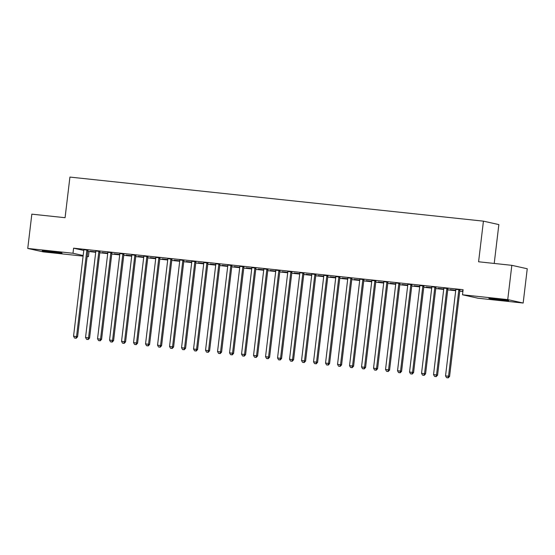 <?xml version="1.0" encoding="UTF-8"?>
<svg xmlns="http://www.w3.org/2000/svg" width="555" height="555" viewBox="0 0 555 555"><rect width="100%" height="100%" fill="white"/><g stroke="black" fill="none" stroke-linecap="round" stroke-linejoin="round"><path stroke-width="0.83" d="M48.889 251.207A9.976 0.354 6.8 0 1 62.049 253.115A9.976 0.354 6.8 0 1 55.389 252.657A9.976 0.354 6.8 0 1 42.236 250.749A9.976 0.354 6.8 0 1 48.889 251.207M495.518 298.812A9.976 0.354 6.8 0 1 508.678 300.72A9.976 0.354 6.8 0 1 502.025 300.262A9.976 0.354 6.8 0 1 488.865 298.361A9.976 0.354 6.8 0 1 495.518 298.812M87.78 251.339L95.71 252.331M99.761 252.761L107.705 253.607M111.763 254.037L119.707 254.884M123.765 255.321L131.708 256.167M135.76 256.597L143.703 257.444M147.762 257.874L155.705 258.72M159.764 259.157L167.707 260.004M171.759 260.434L179.702 261.28M183.76 261.71L191.704 262.564M195.762 262.994L203.706 263.84M207.757 264.27L215.708 265.117M219.759 265.554L227.703 266.4M231.761 266.83L239.704 267.676M243.763 268.107L251.706 268.953M255.758 269.39L263.701 270.236M267.76 270.667L275.703 271.513M279.762 271.943L287.705 272.796M291.757 273.226L299.7 274.073M303.758 274.503L311.702 275.349M315.76 275.786L323.704 276.633M327.755 277.063L335.699 277.909M339.757 278.339L347.701 279.186M351.759 279.623L359.702 280.469M363.761 280.899L371.704 281.746M375.756 282.176L383.699 283.029M387.758 283.459L395.701 284.306M399.76 284.736L407.703 285.582M411.754 286.019L419.698 286.866M423.756 287.296L431.7 288.142M435.758 288.572L443.702 289.419M447.753 289.856L455.697 290.702M459.755 291.132L462.898 291.465M89.015 251.616L88.411 256.694L87.156 256.556M83.104 256.126L43.172 251.873L27.75 248.439L72.989 253.26L83.174 255.529M494.221 263.445L498.855 224.588L483.433 221.154L69.923 177.08L65.074 217.706L31.836 214.161L27.75 248.439M483.433 221.154L478.59 261.78L511.828 265.325L527.25 268.759L523.164 303.037L477.924 298.215L462.502 294.781L507.742 299.603L523.164 303.037M107.746 253.26L102.113 252.539L107.76 253.142M100.073 251.477L95.751 251.013M131.75 255.82L126.11 255.099L131.764 255.702M124.077 254.03L119.748 253.573M155.747 258.373L150.114 257.652L155.761 258.255M148.074 256.59L143.752 256.132M179.744 260.933L174.11 260.212L179.758 260.815M172.078 259.15L167.749 258.685M203.747 263.493L198.114 262.772L203.761 263.375M196.075 261.71L191.746 261.245M227.744 266.053L222.111 265.332L227.758 265.935M220.071 264.263L215.749 263.805M251.748 268.606L246.108 267.885L251.762 268.488M244.075 266.823L239.746 266.365M275.745 271.166L270.112 270.445L275.759 271.048M268.072 269.383L263.743 268.918M299.742 273.726L294.108 273.004L299.755 273.608M292.069 271.943L287.747 271.478M323.745 276.286L318.105 275.564L323.759 276.168M316.072 274.496L311.743 274.038M347.742 278.839L342.109 278.117L347.756 278.721M340.069 277.056L335.747 276.598M371.739 281.399L366.106 280.677L371.76 281.281M364.073 279.616L359.744 279.151M395.743 283.959L390.11 283.237L395.757 283.841M388.07 282.176L383.741 281.711M419.74 286.519L414.106 285.797L419.753 286.401M412.067 284.729L407.745 284.271M443.743 289.072L438.103 288.35L443.757 288.954M436.07 287.289L431.741 286.831M462.939 291.098L462.107 290.91L462.953 291M460.067 289.849L455.745 289.384M462.502 294.781L463.106 289.703L73.593 248.182L83.777 250.451M448.065 288.572L443.743 288.107M455.738 290.355L450.105 289.634L455.752 290.237M424.069 286.012L419.746 285.548M431.741 287.795L426.108 287.074L431.755 287.677M400.072 283.452L395.743 282.995M407.745 285.235L402.104 284.514L407.758 285.117M376.068 280.892L371.746 280.435M383.741 282.682L378.108 281.961L383.755 282.557M352.071 278.339L347.742 277.875M359.744 280.122L354.111 279.401L359.758 280.004M328.074 275.779L323.745 275.315M335.74 277.562L330.107 276.841L335.754 277.445M304.071 273.22L299.749 272.762M311.743 275.002L306.11 274.281L311.757 274.885M280.074 270.66L275.745 270.202M287.747 272.45L282.106 271.728L287.761 272.325M256.07 268.107L251.748 267.642M263.743 269.89L258.11 269.168L263.757 269.772M232.073 265.547L227.744 265.082M239.746 267.33L234.113 266.608L239.76 267.212M208.076 262.987L203.747 262.529M215.742 264.77L210.109 264.048L215.763 264.652M184.073 260.427L179.751 259.969M191.746 262.217L186.112 261.495L191.759 262.092M160.076 257.874L155.747 257.409M167.749 259.657L162.109 258.935L167.763 259.539M136.072 255.314L131.75 254.849M143.745 257.097L138.112 256.375L143.759 256.979M112.075 252.754L107.746 252.296M119.748 254.537L114.115 253.815L119.762 254.419M88.078 250.194L83.749 249.736M95.751 251.984L90.111 251.262L95.765 251.859M87.177 256.417L88.411 256.694M511.828 265.325L507.742 299.603M73.593 248.182L72.989 253.26M459.027 289.613L458.936 289.793A1.276 1.207 -77.4 0 0 458.791 290.258L448.544 376.207L445.54 375.888L455.787 289.939A1.276 1.207 -77.4 0 0 455.759 289.453L455.71 289.259M460.13 289.731L459.977 290.029A1.276 1.207 -77.4 0 0 459.831 290.494L449.585 376.436L448.544 376.207L447.76 377.83L446.56 377.698L447.76 377.83M448.176 377.92L449.585 376.436M445.54 375.888L446.56 377.698M447.025 288.336L446.935 288.517A1.276 1.207 -77.4 0 0 446.789 288.982L436.542 374.923L433.545 374.604L443.792 288.662A1.276 1.207 -77.4 0 0 443.757 288.177L443.709 287.983M448.128 288.454L447.975 288.746A1.276 1.207 -77.4 0 0 447.829 289.21L437.583 375.159L436.542 374.923L435.758 376.547L434.558 376.422L435.758 376.547M436.175 376.644L437.583 375.159M433.545 374.604L434.558 376.422M435.03 287.06L434.933 287.233A1.276 1.207 -77.4 0 0 434.787 287.698L424.54 373.647L421.543 373.328L431.79 287.379A1.276 1.207 -77.4 0 0 431.762 286.9L431.714 286.706M436.126 287.178L435.973 287.469A1.276 1.207 -77.4 0 0 435.835 287.934L425.581 373.876L424.54 373.647L423.756 375.27L422.556 375.145L423.756 375.27M424.173 375.36L425.581 373.876M421.543 373.328L422.556 375.145M423.028 285.776L422.931 285.957A1.276 1.207 -77.4 0 0 422.792 286.422L412.545 372.37L409.541 372.044L419.788 286.102A1.276 1.207 -77.4 0 0 419.76 285.617L419.712 285.423M424.131 285.894L423.978 286.193A1.276 1.207 -77.4 0 0 423.833 286.651L413.586 372.599L412.545 372.37L411.761 373.994L410.561 373.862L411.761 373.994M412.178 374.084L413.586 372.599M409.541 372.044L410.561 373.862M411.026 284.5L410.936 284.68A1.276 1.207 -77.4 0 0 410.79 285.145L400.543 371.087L397.54 370.768L407.793 284.826A1.276 1.207 -77.4 0 0 407.758 284.34L407.71 284.146M412.129 284.618L411.976 284.909A1.276 1.207 -77.4 0 0 411.831 285.374L401.584 371.323L400.543 371.087L399.76 372.71L398.559 372.585L399.76 372.71M400.176 372.807L401.584 371.323M397.54 370.768L398.559 372.585M399.024 283.223L398.934 283.397A1.276 1.207 -77.4 0 0 398.788 283.862L388.542 369.81L385.545 369.491L395.791 283.543A1.276 1.207 -77.4 0 0 395.764 283.064L395.715 282.87M400.127 283.334L399.975 283.633A1.276 1.207 -77.4 0 0 399.836 284.098L389.582 370.039L388.542 369.81L387.758 371.434L386.558 371.302L387.758 371.434M388.174 371.524L389.582 370.039M385.545 369.491L386.558 371.302M387.029 281.94L386.932 282.12A1.276 1.207 -77.4 0 0 386.793 282.585L376.54 368.527L373.543 368.208L383.789 282.266A1.276 1.207 -77.4 0 0 383.762 281.78L383.713 281.586M388.132 282.058L387.98 282.349A1.276 1.207 -77.4 0 0 387.834 282.814L377.587 368.763L376.54 368.527L375.756 370.15L374.556 370.025L375.756 370.15M376.179 370.247L377.587 368.763M373.543 368.208L374.556 370.025M375.027 280.663L374.937 280.844A1.276 1.207 -77.4 0 0 374.791 281.309L364.545 367.25L361.541 366.931L371.794 280.983A1.276 1.207 -77.4 0 0 371.76 280.504L371.711 280.31M376.13 280.781L375.978 281.073A1.276 1.207 -77.4 0 0 375.832 281.538L365.585 367.479L364.545 367.25L363.761 368.874L362.561 368.749L363.761 368.874M364.177 368.964L365.585 367.479M361.541 366.931L362.561 368.749M363.025 279.38L362.935 279.56A1.276 1.207 -77.4 0 0 362.79 280.025L352.543 365.974L349.546 365.655L359.793 279.706A1.276 1.207 -77.4 0 0 359.765 279.221L359.716 279.026M364.129 279.498L363.976 279.796A1.276 1.207 -77.4 0 0 363.837 280.261L353.584 366.203L352.543 365.974L351.759 367.597L350.559 367.465L351.759 367.597M352.175 367.688L353.584 366.203M349.546 365.655L350.559 367.465M351.031 278.104L350.933 278.284A1.276 1.207 -77.4 0 0 350.795 278.749L340.541 364.69L337.544 364.371L347.791 278.43A1.276 1.207 -77.4 0 0 347.763 277.944L347.714 277.75M352.134 278.221L351.974 278.513A1.276 1.207 -77.4 0 0 351.835 278.978L341.589 364.926L340.541 364.69L339.757 366.314L338.557 366.189L339.757 366.314M340.173 366.411L341.589 364.926M337.544 364.371L338.557 366.189M339.029 276.827L338.938 277A1.276 1.207 -77.4 0 0 338.793 277.465L328.546 363.414L325.542 363.095L335.796 277.146A1.276 1.207 -77.4 0 0 335.761 276.668L335.713 276.473M340.132 276.945L339.979 277.236A1.276 1.207 -77.4 0 0 339.833 277.701L329.587 363.643L328.546 363.414L327.762 365.037L326.562 364.912L327.762 365.037M328.178 365.128L329.587 363.643M325.542 363.095L326.562 364.912M327.027 275.544L326.937 275.724A1.276 1.207 -77.4 0 0 326.791 276.189L316.544 362.137L313.547 361.811L323.794 275.87A1.276 1.207 -77.4 0 0 323.759 275.384L323.711 275.19M328.13 275.662L327.977 275.96A1.276 1.207 -77.4 0 0 327.832 276.418L317.585 362.366L316.544 362.137L315.76 363.761L314.56 363.629L315.76 363.761M316.177 363.851L317.585 362.366M313.547 361.811L314.56 363.629M315.032 274.267L314.935 274.447A1.276 1.207 -77.4 0 0 314.796 274.912L304.542 360.854L301.545 360.535L311.792 274.593A1.276 1.207 -77.4 0 0 311.764 274.108L311.716 273.913M316.128 274.385L315.975 274.676A1.276 1.207 -77.4 0 0 315.837 275.141L305.59 361.09L304.542 360.854L303.758 362.477L302.558 362.353L303.758 362.477M304.175 362.575L305.59 361.09M301.545 360.535L302.558 362.353M303.03 272.991L302.94 273.164A1.276 1.207 -77.4 0 0 302.794 273.629L292.547 359.578L289.543 359.258L299.79 273.31A1.276 1.207 -77.4 0 0 299.762 272.831L299.714 272.637M304.133 273.102L303.98 273.4A1.276 1.207 -77.4 0 0 303.835 273.865L293.588 359.806L292.547 359.578L291.763 361.201L290.563 361.069L291.763 361.201M292.18 361.291L293.588 359.806M289.543 359.258L290.563 361.069M291.028 271.707L290.938 271.888A1.276 1.207 -77.4 0 0 290.792 272.352L280.546 358.294L277.549 357.975L287.795 272.033A1.276 1.207 -77.4 0 0 287.761 271.548L287.712 271.353M292.131 271.825L291.979 272.116A1.276 1.207 -77.4 0 0 291.833 272.581L281.586 358.53L280.546 358.294L279.762 359.917L278.561 359.793L279.762 359.917M280.178 360.015L281.586 358.53M277.549 357.975L278.561 359.793M279.033 270.431L278.936 270.611A1.276 1.207 -77.4 0 0 278.79 271.076L268.544 357.018L265.547 356.698L275.793 270.75A1.276 1.207 -77.4 0 0 275.766 270.271L275.717 270.077M280.129 270.549L279.977 270.84A1.276 1.207 -77.4 0 0 279.838 271.305L269.584 357.247L268.544 357.018L267.76 358.641L266.56 358.516L267.76 358.641M268.176 358.731L269.584 357.247M265.547 356.698L266.56 358.516M267.031 269.147L266.934 269.328A1.276 1.207 -77.4 0 0 266.795 269.792L256.549 355.741L253.545 355.422L263.791 269.473A1.276 1.207 -77.4 0 0 263.764 268.988L263.715 268.793M268.134 269.265L267.982 269.563A1.276 1.207 -77.4 0 0 267.836 270.028L257.589 355.97L256.549 355.741L255.765 357.364L254.565 357.233L255.765 357.364M256.181 357.455L257.589 355.97M253.545 355.422L254.565 357.233M255.029 267.871L254.939 268.051A1.276 1.207 -77.4 0 0 254.794 268.516L244.547 354.458L241.543 354.139L251.797 268.197A1.276 1.207 -77.4 0 0 251.762 267.711L251.713 267.517M256.132 267.989L255.98 268.28A1.276 1.207 -77.4 0 0 255.834 268.745L245.588 354.694L244.547 354.458L243.763 356.081L242.563 355.956L243.763 356.081M244.179 356.178L245.588 354.694M241.543 354.139L242.563 355.956M243.028 266.594L242.937 266.768A1.276 1.207 -77.4 0 0 242.792 267.232L232.545 353.181L229.548 352.862L239.795 266.913A1.276 1.207 -77.4 0 0 239.767 266.435L239.718 266.24M244.131 266.712L243.978 267.004A1.276 1.207 -77.4 0 0 243.839 267.468L233.586 353.41L232.545 353.181L231.761 354.805L230.561 354.68L231.761 354.805M232.177 354.895L233.586 353.41M229.548 352.862L230.561 354.68M231.033 265.311L230.935 265.491A1.276 1.207 -77.4 0 0 230.797 265.956L220.543 351.905L217.546 351.579L227.793 265.637A1.276 1.207 -77.4 0 0 227.765 265.151L227.716 264.957M232.136 265.429L231.983 265.727A1.276 1.207 -77.4 0 0 231.837 266.185L221.591 352.134L220.543 351.905L219.759 353.528L218.559 353.396L219.759 353.528M220.182 353.618L221.591 352.134M217.546 351.579L218.559 353.396M219.031 264.034L218.941 264.215A1.276 1.207 -77.4 0 0 218.795 264.679L208.548 350.621L205.544 350.302L215.798 264.36A1.276 1.207 -77.4 0 0 215.763 263.875L215.715 263.68M220.134 264.152L219.981 264.444A1.276 1.207 -77.4 0 0 219.835 264.908L209.589 350.857L208.548 350.621L207.764 352.245L206.564 352.12L207.764 352.245M208.18 352.342L209.589 350.857M205.544 350.302L206.564 352.12M207.029 262.758L206.939 262.931A1.276 1.207 -77.4 0 0 206.793 263.396L196.546 349.345L193.549 349.026L203.796 263.077A1.276 1.207 -77.4 0 0 203.768 262.598L203.72 262.404M208.132 262.869L207.979 263.167A1.276 1.207 -77.4 0 0 207.841 263.632L197.587 349.574L196.546 349.345L195.762 350.968L194.562 350.836L195.762 350.968M196.179 351.058L197.587 349.574M193.549 349.026L194.562 350.836M195.034 261.474L194.937 261.655A1.276 1.207 -77.4 0 0 194.798 262.12L184.544 348.061L181.547 347.742L191.794 261.8A1.276 1.207 -77.4 0 0 191.766 261.315L191.718 261.121M196.13 261.592L195.977 261.884A1.276 1.207 -77.4 0 0 195.839 262.349L185.592 348.297L184.544 348.061L183.76 349.685L182.56 349.56L183.76 349.685M184.177 349.782L185.592 348.297M181.547 347.742L182.56 349.56M183.032 260.198L182.942 260.378A1.276 1.207 -77.4 0 0 182.796 260.843L172.549 346.785L169.546 346.466L179.799 260.517A1.276 1.207 -77.4 0 0 179.764 260.038L179.716 259.844M184.135 260.316L183.982 260.607A1.276 1.207 -77.4 0 0 183.837 261.072L173.59 347.014L172.549 346.785L171.766 348.408L170.565 348.283L171.766 348.408M172.182 348.498L173.59 347.014M169.546 346.466L170.565 348.283M171.03 258.914L170.94 259.095A1.276 1.207 -77.4 0 0 170.794 259.56L160.548 345.508L157.551 345.189L167.797 259.24A1.276 1.207 -77.4 0 0 167.763 258.755L167.714 258.561M172.133 259.032L171.981 259.331A1.276 1.207 -77.4 0 0 171.835 259.796L161.588 345.737L160.548 345.508L159.764 347.132L158.564 347L159.764 347.132M160.18 347.222L161.588 345.737M157.551 345.189L158.564 347M159.035 257.638L158.938 257.818A1.276 1.207 -77.4 0 0 158.799 258.283L148.546 344.225L145.549 343.906L155.795 257.964A1.276 1.207 -77.4 0 0 155.768 257.478L155.719 257.284M160.131 257.756L159.979 258.047A1.276 1.207 -77.4 0 0 159.84 258.512L149.593 344.461L148.546 344.225L147.762 345.848L146.562 345.723L147.762 345.848M148.178 345.945L149.593 344.461M145.549 343.906L146.562 345.723M147.033 256.361L146.936 256.535A1.276 1.207 -77.4 0 0 146.797 257L136.551 342.948L133.547 342.629L143.794 256.681A1.276 1.207 -77.4 0 0 143.766 256.202L143.717 256.008M148.136 256.479L147.984 256.771A1.276 1.207 -77.4 0 0 147.838 257.236L137.591 343.177L136.551 342.948L135.767 344.572L134.567 344.447L135.767 344.572M136.183 344.662L137.591 343.177M133.547 342.629L134.567 344.447M135.031 255.078L134.941 255.258A1.276 1.207 -77.4 0 0 134.796 255.723L124.549 341.672L121.545 341.346L131.799 255.404A1.276 1.207 -77.4 0 0 131.764 254.918L131.715 254.724M136.135 255.196L135.982 255.494A1.276 1.207 -77.4 0 0 135.836 255.952L125.59 341.901L124.549 341.672L123.765 343.295L122.565 343.163L123.765 343.295M124.181 343.385L125.59 341.901M121.545 341.346L122.565 343.163M123.037 253.801L122.939 253.982A1.276 1.207 -77.4 0 0 122.794 254.447L112.547 340.388L109.55 340.069L119.797 254.128A1.276 1.207 -77.4 0 0 119.769 253.642L119.72 253.448M124.133 253.919L123.98 254.211A1.276 1.207 -77.4 0 0 123.841 254.676L113.588 340.624L112.547 340.388L111.763 342.012L110.563 341.887L111.763 342.012M112.179 342.109L113.588 340.624M109.55 340.069L110.563 341.887M111.035 252.525L110.938 252.698A1.276 1.207 -77.4 0 0 110.799 253.163L100.552 339.112L97.548 338.793L107.795 252.844A1.276 1.207 -77.4 0 0 107.767 252.365L107.719 252.171M112.138 252.636L111.985 252.934A1.276 1.207 -77.4 0 0 111.839 253.399L101.593 339.341L100.552 339.112L99.761 340.735L98.568 340.603L99.761 340.735M100.184 340.825L101.593 339.341M97.548 338.793L98.568 340.603M99.033 251.242L98.943 251.422A1.276 1.207 -77.4 0 0 98.797 251.887L88.55 337.828L85.546 337.509L95.8 251.568A1.276 1.207 -77.4 0 0 95.765 251.082L95.717 250.888M100.136 251.359L99.983 251.651A1.276 1.207 -77.4 0 0 99.838 252.116L89.591 338.064L88.55 337.828L87.766 339.452L86.566 339.327L87.766 339.452M88.183 339.549L89.591 338.064M85.546 337.509L86.566 339.327M87.031 249.965L86.941 250.145A1.276 1.207 -77.4 0 0 86.795 250.61L76.548 336.552L73.551 336.233L83.798 250.284A1.276 1.207 -77.4 0 0 83.77 249.805L83.722 249.611M88.134 250.083L87.981 250.374A1.276 1.207 -77.4 0 0 87.843 250.839L77.589 336.781L76.548 336.552L75.764 338.175L74.564 338.05L75.764 338.175M76.181 338.266L77.589 336.781M73.551 336.233L74.564 338.05M458.936 289.793L459.977 290.029M458.791 290.258L459.831 290.494M446.935 288.517L447.975 288.746M446.789 288.982L447.829 289.21M434.933 287.233L435.973 287.469M434.787 287.698L435.835 287.934M422.931 285.957L423.978 286.193M422.792 286.422L423.833 286.651M410.936 284.68L411.976 284.909M410.79 285.145L411.831 285.374M398.934 283.397L399.975 283.633M398.788 283.862L399.836 284.098M386.932 282.12L387.98 282.349M386.793 282.585L387.834 282.814M374.937 280.844L375.978 281.073M374.791 281.309L375.832 281.538M362.935 279.56L363.976 279.796M362.79 280.025L363.837 280.261M350.933 278.284L351.974 278.513M350.795 278.749L351.835 278.978M338.938 277L339.979 277.236M338.793 277.465L339.833 277.701M326.937 275.724L327.977 275.96M326.791 276.189L327.832 276.418M314.935 274.447L315.975 274.676M314.796 274.912L315.837 275.141M302.94 273.164L303.98 273.4M302.794 273.629L303.835 273.865M290.938 271.888L291.979 272.116M290.792 272.352L291.833 272.581M278.936 270.611L279.977 270.84M278.79 271.076L279.838 271.305M266.934 269.328L267.982 269.563M266.795 269.792L267.836 270.028M254.939 268.051L255.98 268.28M254.794 268.516L255.834 268.745M242.937 266.768L243.978 267.004M242.792 267.232L243.839 267.468M230.935 265.491L231.983 265.727M230.797 265.956L231.837 266.185M218.941 264.215L219.981 264.444M218.795 264.679L219.835 264.908M206.939 262.931L207.979 263.167M206.793 263.396L207.841 263.632M194.937 261.655L195.977 261.884M194.798 262.12L195.839 262.349M182.942 260.378L183.982 260.607M182.796 260.843L183.837 261.072M170.94 259.095L171.981 259.331M170.794 259.56L171.835 259.796M158.938 257.818L159.979 258.047M158.799 258.283L159.84 258.512M146.936 256.535L147.984 256.771M146.797 257L147.838 257.236M134.941 255.258L135.982 255.494M134.796 255.723L135.836 255.952M122.939 253.982L123.98 254.211M122.794 254.447L123.841 254.676M110.938 252.698L111.985 252.934M110.799 253.163L111.839 253.399M98.943 251.422L99.983 251.651M98.797 251.887L99.838 252.116M86.941 250.145L87.981 250.374M86.795 250.61L87.843 250.839"/></g></svg>
